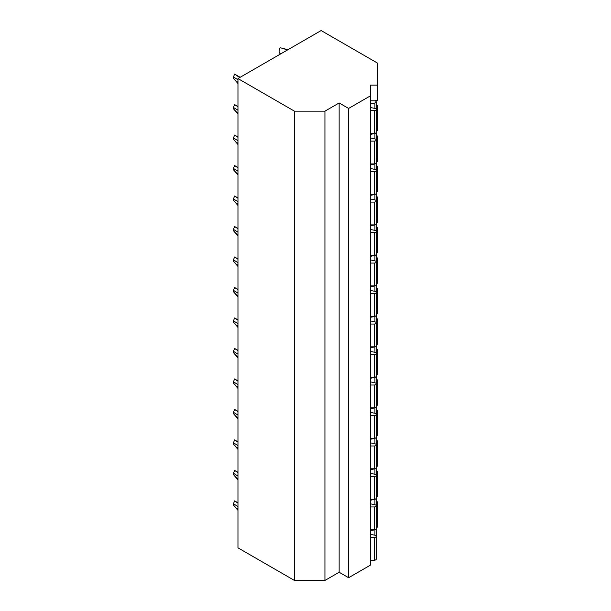 <?xml version="1.0" encoding="UTF-8"?>
<svg xmlns="http://www.w3.org/2000/svg" width="611" height="611" viewBox="0 0 611 611"><rect width="100%" height="100%" fill="white"/><g stroke="black" fill="none" stroke-linecap="round" stroke-linejoin="round"><path stroke-width="0.92" d="M237.969 78.559L237.969 547.846L294.449 580.45L324.937 580.45L339.143 572.247L348.621 577.723L370.373 565.16L370.373 85.135L377.529 85.135L377.529 63.116L321.126 30.55L237.969 78.559L294.449 111.164L324.937 111.164L339.143 102.961L348.621 108.437L370.373 95.874M376.208 523.94L377.529 523.94L377.529 527.14L376.208 527.14M375.566 100.341L375.566 101.09L375.566 100.341L377.529 100.341L377.529 85.135M376.208 130.823L377.529 130.823L377.529 127.623L376.208 127.623M376.208 161.312L377.529 161.312L377.529 158.112L376.208 158.112M376.208 191.801L377.529 191.801L377.529 188.6L376.208 188.6M376.208 222.282L377.529 222.282L377.529 219.082L376.208 219.082M376.208 252.771L377.529 252.771L377.529 249.571L376.208 249.571M376.208 283.252L377.529 283.252L377.529 280.052L376.208 280.052M376.208 313.741L377.529 313.741L377.529 310.541L376.208 310.541M376.208 344.222L377.529 344.222L377.529 341.022L376.208 341.022M376.208 374.711L377.529 374.711L377.529 371.511L376.208 371.511M376.208 405.2L377.529 405.2L377.529 402L376.208 402M376.208 435.681L377.529 435.681L377.529 432.481L376.208 432.481M376.208 466.17L377.529 466.17L377.529 462.97L376.208 462.97M376.208 496.651L377.529 496.651L377.529 493.451L376.208 493.451M370.373 133.442L374.245 133.442A1.963 1.13 0 0 0 376.208 132.304L376.208 109.506A1.963 1.13 0 0 0 374.917 108.437L370.373 107.483M370.373 103.939L374.917 102.984A1.963 1.13 0 0 0 376.208 101.922A1.963 1.13 0 0 0 374.245 100.792L370.373 100.792M370.373 110.637L374.245 110.637A1.963 1.13 0 0 0 376.208 109.506L376.208 101.922M370.373 163.924L374.245 163.924A1.963 1.13 0 0 0 376.208 162.793L376.208 139.988A1.963 1.13 0 0 0 374.917 138.926L370.373 137.971M370.373 134.428L374.917 133.473A1.963 1.13 0 0 0 376.208 132.404A1.963 1.13 0 0 0 376.208 132.358M370.373 141.118L374.245 141.118A1.963 1.13 0 0 0 376.208 139.988L376.208 132.404M370.373 194.413L374.245 194.413A1.963 1.13 0 0 0 376.208 193.282L376.208 170.477A1.963 1.13 0 0 0 374.917 169.415L370.373 168.46M370.373 164.909L374.917 163.954A1.963 1.13 0 0 0 376.208 162.893A1.963 1.13 0 0 0 376.208 162.847M370.373 171.607L374.245 171.607A1.963 1.13 0 0 0 376.208 170.477L376.208 162.893M370.373 224.894L374.245 224.894A1.963 1.13 0 0 0 376.208 223.763L376.208 200.958A1.963 1.13 0 0 0 374.917 199.896L370.373 198.942M370.373 195.398L374.917 194.443A1.963 1.13 0 0 0 376.208 193.381A1.963 1.13 0 0 0 376.208 193.328M370.373 202.088L374.245 202.088A1.963 1.13 0 0 0 376.208 200.958L376.208 193.381M370.373 255.383L374.245 255.383A1.963 1.13 0 0 0 376.208 254.252L376.208 231.447A1.963 1.13 0 0 0 374.917 230.385L370.373 229.43M370.373 225.879L374.917 224.924A1.963 1.13 0 0 0 376.208 223.863A1.963 1.13 0 0 0 376.208 223.817M370.373 232.577L374.245 232.577A1.963 1.13 0 0 0 376.208 231.447L376.208 223.863M370.373 285.864L374.245 285.864A1.963 1.13 0 0 0 376.208 284.734L376.208 261.928A1.963 1.13 0 0 0 374.917 260.866L370.373 259.912M370.373 256.368L374.917 255.413A1.963 1.13 0 0 0 376.208 254.352A1.963 1.13 0 0 0 376.208 254.298M370.373 263.066L374.245 263.066A1.963 1.13 0 0 0 376.208 261.928L376.208 254.352M370.373 316.353L374.245 316.353A1.963 1.13 0 0 0 376.208 315.223L376.208 292.417A1.963 1.13 0 0 0 374.917 291.355L370.373 290.401M370.373 286.857L374.917 285.902A1.963 1.13 0 0 0 376.208 284.833A1.963 1.13 0 0 0 376.208 284.787M370.373 293.547L374.245 293.547A1.963 1.13 0 0 0 376.208 292.417L376.208 284.833M370.373 346.842L374.245 346.842A1.963 1.13 0 0 0 376.208 345.704L376.208 322.906A1.963 1.13 0 0 0 374.917 321.837L370.373 320.882M370.373 317.338L374.917 316.383A1.963 1.13 0 0 0 376.208 315.322A1.963 1.13 0 0 0 376.208 315.268M370.373 324.036L374.245 324.036A1.963 1.13 0 0 0 376.208 322.906L376.208 315.322M370.373 377.323L374.245 377.323A1.963 1.13 0 0 0 376.208 376.193L376.208 353.387A1.963 1.13 0 0 0 374.917 352.326L370.373 351.371M370.373 347.827L374.917 346.872A1.963 1.13 0 0 0 376.208 345.803A1.963 1.13 0 0 0 376.208 345.757M370.373 354.517L374.245 354.517A1.963 1.13 0 0 0 376.208 353.387L376.208 345.803M370.373 407.812L374.245 407.812A1.963 1.13 0 0 0 376.208 406.682L376.208 383.876A1.963 1.13 0 0 0 374.917 382.807L370.373 381.86M370.373 378.308L374.917 377.354A1.963 1.13 0 0 0 376.208 376.292A1.963 1.13 0 0 0 376.208 376.246M370.373 385.006L374.245 385.006A1.963 1.13 0 0 0 376.208 383.876L376.208 376.292M370.373 438.293L374.245 438.293A1.963 1.13 0 0 0 376.208 437.163L376.208 414.357A1.963 1.13 0 0 0 374.917 413.296L370.373 412.341M370.373 408.797L374.917 407.843A1.963 1.13 0 0 0 376.208 406.781A1.963 1.13 0 0 0 376.208 406.727M370.373 415.488L374.245 415.488A1.963 1.13 0 0 0 376.208 414.357L376.208 406.781M370.373 468.782L374.245 468.782A1.963 1.13 0 0 0 376.208 467.652L376.208 444.846A1.963 1.13 0 0 0 374.917 443.785L370.373 442.83M370.373 439.278L374.917 438.324A1.963 1.13 0 0 0 376.208 437.262A1.963 1.13 0 0 0 376.208 437.216M370.373 445.977L374.245 445.977A1.963 1.13 0 0 0 376.208 444.846L376.208 437.262M370.373 499.263L374.245 499.263A1.963 1.13 0 0 0 376.208 498.133L376.208 475.327A1.963 1.13 0 0 0 374.917 474.266L370.373 473.311M370.373 469.767L374.917 468.813A1.963 1.13 0 0 0 376.208 467.751A1.963 1.13 0 0 0 376.208 467.698M370.373 476.465L374.245 476.465A1.963 1.13 0 0 0 376.208 475.327L376.208 467.751M370.373 529.752L374.245 529.752A1.963 1.13 0 0 0 376.208 528.622L376.208 505.816A1.963 1.13 0 0 0 374.917 504.755L370.373 503.8M370.373 500.256L374.917 499.302A1.963 1.13 0 0 0 376.208 498.232A1.963 1.13 0 0 0 376.208 498.186M370.373 506.947L374.245 506.947A1.963 1.13 0 0 0 376.208 505.816L376.208 498.232M370.373 560.241L374.245 560.241A1.963 1.13 0 0 0 376.208 559.103L376.208 536.305A1.963 1.13 0 0 0 374.917 535.236L370.373 534.281M370.373 537.436L374.245 537.436A1.963 1.13 0 0 0 376.208 536.305M370.373 530.738L374.917 529.783A1.963 1.13 0 0 0 376.208 528.721A1.963 1.13 0 0 0 376.208 528.668M348.621 577.723L348.621 108.437M339.143 572.247L339.143 102.961M324.937 580.45L324.937 111.164M294.449 580.45L294.449 111.164M377.529 523.94L377.529 501.914L376.208 501.15M377.529 493.451L377.529 471.432L376.208 470.669M377.529 462.97L377.529 440.943L376.208 440.18M377.529 432.481L377.529 410.462L376.208 409.698M377.529 402L377.529 379.973L376.208 379.21M377.529 371.511L377.529 349.492L376.208 348.728M377.529 341.022L377.529 319.003L376.208 318.239M377.529 310.541L377.529 288.514L376.208 287.75M377.529 280.052L377.529 258.033L376.208 257.269M377.529 249.571L377.529 227.544L376.208 226.78M377.529 219.082L377.529 197.063L376.208 196.299M377.529 188.6L377.529 166.574L376.208 165.81M377.529 158.112L377.529 136.093L376.208 135.329M377.529 127.623L377.529 105.604L376.208 104.84M237.969 510.361L233.471 505.098A1.963 1.13 120 0 0 233.471 503.77L234.593 500.883A4.903 2.826 -60 0 1 234.662 500.921A4.903 2.826 -60 0 1 234.761 500.982M233.471 505.098L237.969 510.009M237.969 506.55L233.471 503.77M234.593 500.883L237.969 503.136M237.969 479.879L233.471 474.617A1.963 1.13 120 0 0 233.471 473.288L234.593 470.394A4.903 2.826 -60 0 1 234.662 470.432A4.903 2.826 -60 0 1 234.761 470.501M233.471 474.617L237.969 479.52M237.969 476.068L233.471 473.288M234.593 470.394L237.969 472.647M237.969 449.391L233.471 444.128A1.963 1.13 120 0 0 233.471 442.799L234.593 439.912A4.903 2.826 -60 0 1 234.662 439.951A4.903 2.826 -60 0 1 234.761 440.012M233.471 444.128L237.969 449.039M237.969 445.579L233.471 442.799M234.593 439.912L237.969 442.165M237.969 418.909L233.471 413.639A1.963 1.13 120 0 0 233.471 412.31L234.593 409.423A4.903 2.826 -60 0 1 234.662 409.462A4.903 2.826 -60 0 1 234.761 409.53M233.471 413.639L237.969 418.55M237.969 415.098L233.471 412.31M234.593 409.423L237.969 411.677M237.969 388.42L233.471 383.158A1.963 1.13 120 0 0 233.471 381.829L234.593 378.942A4.903 2.826 -60 0 1 234.662 378.98A4.903 2.826 -60 0 1 234.761 379.041M233.471 383.158L237.969 388.061M237.969 384.609L233.471 381.829M234.593 378.942L237.969 381.195M237.969 357.931L233.471 352.669A1.963 1.13 120 0 0 233.471 351.34L234.593 348.453A4.903 2.826 -60 0 1 234.662 348.491A4.903 2.826 -60 0 1 234.761 348.56M233.471 352.669L237.969 357.58M237.969 354.128L233.471 351.34M234.593 348.453L237.969 350.706M237.969 327.45L233.471 322.188A1.963 1.13 120 0 0 233.471 320.859L234.593 317.972A4.903 2.826 -60 0 1 234.662 318.003A4.903 2.826 -60 0 1 234.761 318.071M233.471 322.188L237.969 327.091M237.969 323.639L233.471 320.859M234.593 317.972L237.969 320.217M237.969 296.961L233.471 291.699A1.963 1.13 120 0 0 233.471 290.37L234.593 287.483A4.903 2.826 -60 0 1 234.662 287.521A4.903 2.826 -60 0 1 234.761 287.582M233.471 291.699L237.969 296.61M237.969 293.15L233.471 290.37M234.593 287.483L237.969 289.736M237.969 266.48L233.471 261.218A1.963 1.13 120 0 0 233.471 259.889L234.593 256.994A4.903 2.826 -60 0 1 234.662 257.032A4.903 2.826 -60 0 1 234.761 257.101M233.471 261.218L237.969 266.121M237.969 262.669L233.471 259.889M234.593 256.994L237.969 259.247M237.969 235.991L233.471 230.729A1.963 1.13 120 0 0 233.471 229.4L234.593 226.513A4.903 2.826 -60 0 1 234.662 226.551A4.903 2.826 -60 0 1 234.761 226.612M233.471 230.729L237.969 235.64M237.969 232.18L233.471 229.4M234.593 226.513L237.969 228.766M237.969 205.51L233.471 200.24A1.963 1.13 120 0 0 233.471 198.911L234.593 196.024A4.903 2.826 -60 0 1 234.662 196.062A4.903 2.826 -60 0 1 234.761 196.131M233.471 200.24L237.969 205.151M237.969 201.699L233.471 198.911M234.593 196.024L237.969 198.277M237.969 175.021L233.471 169.759A1.963 1.13 120 0 0 233.471 168.43L234.593 165.543A4.903 2.826 -60 0 1 234.662 165.581A4.903 2.826 -60 0 1 234.761 165.642M233.471 169.759L237.969 174.67M237.969 171.21L233.471 168.43M234.593 165.543L237.969 167.796M237.969 144.532L233.471 139.27A1.963 1.13 120 0 0 233.471 137.941L234.593 135.054A4.903 2.826 -60 0 1 234.662 135.092A4.903 2.826 -60 0 1 234.761 135.161M233.471 139.27L237.969 144.181M237.969 140.729L233.471 137.941M234.593 135.054L237.969 137.307M237.969 114.051L233.471 108.789A1.963 1.13 120 0 0 233.471 107.46L234.593 104.573A4.903 2.826 -60 0 1 234.662 104.603A4.903 2.826 -60 0 1 234.761 104.672M233.471 108.789L237.969 113.692M237.969 110.24L233.471 107.46M234.593 104.573L237.969 106.818M287.995 49.674L280.189 47.757A4.903 2.826 -60 0 0 280.121 53.531A4.903 2.826 -60 0 0 280.189 53.569M237.969 83.562L233.471 78.3A1.963 1.13 120 0 0 233.471 76.971L234.593 74.084A4.903 2.826 -60 0 1 234.662 74.122A4.903 2.826 -60 0 1 234.761 74.183M233.471 78.3L237.969 83.211M237.969 79.758L233.471 76.971M234.593 74.084L239.695 77.566M374.917 108.437L374.917 102.984M374.245 133.442L374.245 110.637M374.917 138.926L374.917 133.473M374.245 163.924L374.245 141.118M374.917 169.415L374.917 163.954M374.245 194.413L374.245 171.607M374.917 199.896L374.917 194.443M374.245 224.894L374.245 202.088M374.917 230.385L374.917 224.924M374.245 255.383L374.245 232.577M374.917 260.866L374.917 255.413M374.245 285.864L374.245 263.066M374.917 291.355L374.917 285.902M374.245 316.353L374.245 293.547M374.917 321.837L374.917 316.383M374.245 346.842L374.245 324.036M374.917 352.326L374.917 346.872M374.245 377.323L374.245 354.517M374.917 382.807L374.917 377.354M374.245 407.812L374.245 385.006M374.917 413.296L374.917 407.843M374.245 438.293L374.245 415.488M374.917 443.785L374.917 438.324M374.245 468.782L374.245 445.977M374.917 474.266L374.917 468.813M374.245 499.263L374.245 476.465M374.917 504.755L374.917 499.302M374.245 529.752L374.245 506.947M374.245 560.241L374.245 537.436M374.917 535.236L374.917 529.783M237.969 509.078L236.121 508.008M237.969 503.021L237.16 502.555M237.969 478.589L236.121 477.519M237.969 472.54L237.16 472.066M237.969 448.107L236.121 447.031M237.969 442.051L237.16 441.585M237.969 417.618L236.121 416.549M237.969 411.57L237.16 411.096M237.969 387.13L236.121 386.06M237.969 381.081L237.16 380.615M237.969 356.648L236.121 355.579M237.969 350.599L237.16 350.126M237.969 326.159L236.121 325.09M237.969 320.111L237.16 319.645M237.969 295.678L236.121 294.609M237.969 289.622L237.16 289.156M237.969 265.189L236.121 264.12M237.969 259.14L237.16 258.667M237.969 234.708L236.121 233.639M237.969 228.651L237.16 228.186M237.969 204.219L236.121 203.15M237.969 198.17L237.16 197.697M237.969 173.73L236.121 172.661M237.969 167.681L237.16 167.215M237.969 143.249L236.121 142.18M237.969 137.2L237.16 136.727M237.969 112.76L236.121 111.691M237.969 106.711L237.16 106.245M286.887 50.316L284.054 48.681M237.969 82.279L236.121 81.21M239.993 77.391L237.16 75.756M376.208 551.527L376.208 528.721M237.969 502.83L234.662 500.921M237.969 472.349L234.662 470.432M237.969 441.86L234.662 439.951M237.969 411.371L234.662 409.462M237.969 380.89L234.662 378.98M237.969 350.401L234.662 348.491M237.969 319.92L234.662 318.003M237.969 289.431L234.662 287.521M237.969 258.949L234.662 257.032M237.969 228.461L234.662 226.551M237.969 197.972L234.662 196.062M237.969 167.49L234.662 165.581M237.969 137.001L234.662 135.092M237.969 106.52L234.662 104.603M280.724 53.875L280.121 53.531M240.161 77.299L234.662 74.122"/></g></svg>

